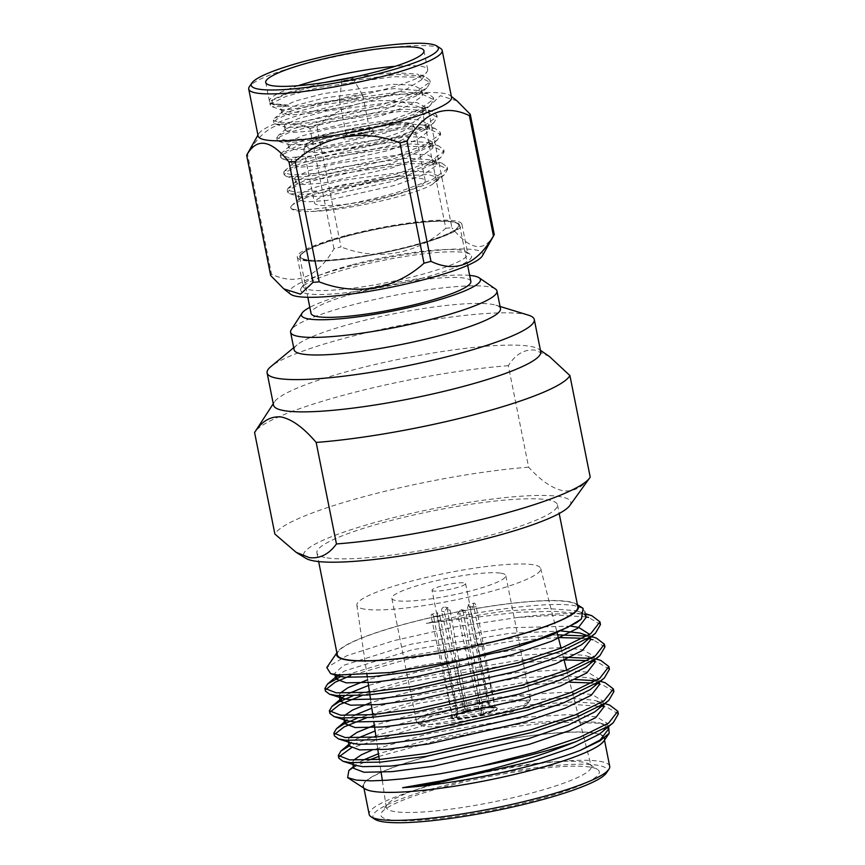 <?xml version="1.0" encoding="UTF-8"?>
<svg xmlns="http://www.w3.org/2000/svg" width="865" height="865" viewBox="0 0 865 865"><rect width="100%" height="100%" fill="white"/><g stroke="black" fill="none" stroke-linecap="round" stroke-linejoin="round"><path stroke-width="0.65" stroke-dasharray="4.33 3.24" d="M569.711 505.657A136.227 20.457 -11.3 0 0 559.579 496.553A136.227 20.457 -11.3 0 0 397.478 516.654A136.227 20.457 -11.3 0 0 305.94 558.368M549.361 356.445L535.024 350.109C524.45 349.038 515.551 354.228 508.339 365.679L528.623 467.187C540.863 480.648 552.367 488.509 563.137 490.779C573.668 491.936 582.686 487.373 590.2 477.069M540.733 351.796A136.227 20.457 -11.3 0 0 538.744 349.168A136.227 20.457 -11.3 0 0 529.542 346.227A136.227 20.457 -11.3 0 0 387.315 361.732A136.227 20.457 -11.3 0 0 274.389 401.987A136.227 20.457 -11.3 0 0 273.556 405.177M528.32 315.12A136.227 20.457 -11.3 0 0 523.098 313.963A136.227 20.457 -11.3 0 0 389.239 327.673A136.227 20.457 -11.3 0 0 270.929 366.544M500.489 308.589A105.227 15.797 -11.3 0 0 495.872 305.183A105.227 15.797 -11.3 0 0 491.839 304.285A105.227 15.797 -11.3 0 0 388.45 314.882A105.227 15.797 -11.3 0 0 297.063 344.908A105.227 15.797 -11.3 0 0 294.111 349.828M495.44 288.975A105.227 15.797 -11.3 0 0 488.336 286.704A105.227 15.797 -11.3 0 0 378.459 298.685A105.227 15.797 -11.3 0 0 291.235 329.781M326.992 557.86A122.646 18.414 -11.3 0 0 463.64 541.966A122.646 18.414 -11.3 0 0 557.46 504.782A122.646 18.414 -11.3 0 0 547.383 499.775A122.646 18.414 -11.3 0 0 410.734 515.67A122.646 18.414 -11.3 0 0 316.914 552.843A122.646 18.414 -11.3 0 0 326.992 557.86M337.285 654.783A122.646 18.414 168.7 0 1 431.105 617.599A122.646 18.414 168.7 0 1 567.754 601.716A122.646 18.414 168.7 0 1 577.831 606.722M600.483 624.562L588.6 617.426M596.32 638.067L592.525 637.062M604.949 646.912L593.066 639.776M600.786 660.417L591.357 658.427M609.414 669.261L597.531 662.125L587.443 660.622M605.251 682.766L595.823 680.787M613.88 691.622L601.997 684.475L591.909 682.972M586.167 616.94L557.784 615.145L517.875 617.448A141.373 21.225 168.7 0 1 585.67 614.464M591.271 636.802L586.892 636.078M557.655 634.845L515.378 637.754L408.691 656.005L340.659 676.646M590.633 639.3L588.081 638.889M587.432 638.792L582.978 638.273M558.347 637.559L515.918 640.468L409.232 658.719L350.79 675.522M325.618 689.697L325.456 691.135M563.364 657.173L519.843 660.103L413.156 678.355L352.725 695.903M564.056 659.887L520.384 662.817L413.697 681.069L362.143 695.428M330.084 712.046L329.922 713.495M575.128 679.49L524.309 682.453L417.622 700.704L357.191 718.253M569.765 682.215L524.85 685.166L418.163 703.418L366.609 717.788M334.55 734.396L334.387 735.845M609.717 705.116L605.922 704.121L574.652 701.85L528.774 704.802L422.088 723.064L378.578 734.796L349.211 745.954M618.345 713.971L606.462 706.835L575.193 704.564L529.315 707.516L422.628 725.778L351.104 748.009M339.015 756.756L338.853 758.194M577.463 604.862A123.295 18.511 -11.3 0 0 576.512 604.116A123.295 18.511 -11.3 0 0 568.327 601.553A123.295 18.511 -11.3 0 0 440.026 615.502A123.295 18.511 -11.3 0 0 337.501 651.875A123.295 18.511 -11.3 0 0 336.918 652.934M583.118 608.419L574.36 605.608C551.167 601.413 484.422 609.414 426.24 623.373L516.902 612.279L554.141 611.296L585.605 614.161M517.875 617.448L454.644 626.984L393.478 640.727L346.735 655.767L326.786 667.542M364.868 788.815A123.295 18.511 168.7 0 1 448.319 751.069A123.295 18.511 168.7 0 1 594.59 732.979A123.295 18.511 168.7 0 1 603.867 741.056M378.838 756.41L443.972 738.656L500.046 728.233L554.389 722.059L600.288 723.237L608.636 726.632M432.024 590.298A17.105 2.573 -11.3 0 0 433.43 591A17.105 2.573 -11.3 0 0 452.492 588.784A17.105 2.573 -11.3 0 0 465.575 583.594A17.105 2.573 -11.3 0 0 464.17 582.891A17.105 2.573 -11.3 0 0 445.118 585.108A17.105 2.573 -11.3 0 0 432.024 590.298L456.536 712.965A17.105 2.573 168.7 0 0 457.671 713.614L455.423 717.507L452.525 718.274A23.56 3.536 -11.3 0 0 452.773 718.318L452.514 718.274A23.56 3.536 168.7 0 1 450.838 717.355A23.56 3.536 168.7 0 1 464.083 711.398L441.615 611.231A3.233 2.963 -80.9 0 1 444.999 607.122A3.233 2.963 -80.9 0 1 447.41 609.706L465.24 711.095A23.56 3.536 168.7 0 1 494.845 707.116L495.104 707.159A23.56 3.536 168.7 0 1 495.353 707.202L492.455 707.97L488.952 705.613L470.16 608.182L468.311 604.635L474.117 603.1A3.233 1.189 75.2 0 1 476.237 606.581L495.104 707.159A23.56 3.536 -11.3 0 0 494.845 707.116L473.696 606.17A3.233 1.189 75.2 0 1 474.117 603.1M468.516 604.624L467.619 607.771L488.379 705.516A17.105 2.573 168.7 0 0 467.23 708.359L450.081 610.128L447.562 607.533L444.253 611.501L465.932 708.695A17.105 2.573 168.7 0 0 456.655 712.544L454.136 716.22A20.338 3.049 -11.3 0 0 455.423 717.507M457.671 713.614L437.441 615.729L437.776 612.723L439.971 616.14L433.906 617.74L452.773 718.318A23.56 3.536 -11.3 0 0 453.033 718.361L455.931 717.593L458.245 713.701L439.971 616.14M437.441 615.729L431.365 617.329A3.233 1.189 75.2 0 1 431.776 614.258L437.776 612.723M594.017 733.142A122.646 18.414 168.7 0 1 604.094 738.148A122.646 18.414 168.7 0 1 510.274 775.332A122.646 18.414 168.7 0 1 373.626 791.226A122.646 18.414 168.7 0 1 363.549 786.209A122.646 18.414 168.7 0 1 457.369 749.025A122.646 18.414 168.7 0 1 594.017 733.142M609.717 766.314A122.646 18.414 -11.3 0 0 599.64 761.297A122.646 18.414 -11.3 0 0 462.991 777.192A122.646 18.414 -11.3 0 0 369.171 814.376M374.859 819.274A119.424 17.927 168.7 0 1 455.682 782.706A119.424 17.927 168.7 0 1 597.369 765.19A119.424 17.927 168.7 0 1 606.354 773.018M394.829 811.619A104.546 15.7 168.7 0 1 386.212 807.229A104.546 15.7 168.7 0 1 386.958 804.774A104.546 15.7 168.7 0 1 473.89 773.937A104.546 15.7 168.7 0 1 582.675 762.108A104.546 15.7 168.7 0 1 589.606 764.282A104.546 15.7 168.7 0 1 591.238 766.26A104.546 15.7 168.7 0 1 511.691 797.984A104.546 15.7 168.7 0 1 394.829 811.619M364.587 609.144A93.734 14.078 168.7 0 1 356.867 605.197A93.734 14.078 168.7 0 1 428.943 576.814A93.734 14.078 168.7 0 1 533.013 564.748A93.734 14.078 168.7 0 1 540.69 568.467A93.734 14.078 168.7 0 1 469.371 596.915A93.734 14.078 168.7 0 1 364.587 609.144M421.244 723.994A58.096 8.726 -11.3 0 0 481.697 717.42A58.096 8.726 -11.3 0 0 530.007 700.282A58.096 8.726 -11.3 0 0 530.407 698.855A58.096 8.726 -11.3 0 0 525.639 696.476A58.096 8.726 -11.3 0 0 460.904 704.002A58.096 8.726 -11.3 0 0 416.465 721.615A58.096 8.726 -11.3 0 0 417.384 722.783A58.096 8.726 -11.3 0 0 421.244 723.994M500.997 573.192A58.096 8.726 168.7 0 1 505.776 575.56A58.096 8.726 168.7 0 1 461.337 593.174A58.096 8.726 168.7 0 1 396.603 600.699A58.096 8.726 168.7 0 1 391.834 598.331A58.096 8.726 168.7 0 1 436.274 580.718A58.096 8.726 168.7 0 1 500.997 573.192M467.23 708.359L466.505 711.3L465.24 711.095A23.56 3.536 -11.3 0 0 464.656 711.246A23.56 3.536 -11.3 0 0 464.083 711.398L465.348 711.603L465.932 708.695M495.234 707.786A23.56 3.536 -11.3 0 0 468.981 710.835A23.56 3.536 -11.3 0 0 450.957 717.982A23.56 3.536 -11.3 0 0 452.892 718.945A23.56 3.536 -11.3 0 0 479.145 715.896A23.56 3.536 -11.3 0 0 497.17 708.749A23.56 3.536 -11.3 0 0 495.234 707.786M523.357 700.369A54.873 8.239 168.7 0 1 527.488 703.969A54.873 8.239 168.7 0 1 481.859 720.156A54.873 8.239 168.7 0 1 424.769 726.362A54.873 8.239 168.7 0 1 421.125 725.216A54.873 8.239 168.7 0 1 458.266 708.424A54.873 8.239 168.7 0 1 523.357 700.369M590.114 767.104A111.358 16.716 -11.3 0 0 474.236 779.7A111.358 16.716 -11.3 0 0 381.649 812.549A111.358 16.716 -11.3 0 0 390.029 819.836A111.358 16.716 -11.3 0 0 522.136 803.509A111.358 16.716 -11.3 0 0 597.499 769.418A111.358 16.716 -11.3 0 0 590.114 767.104M441.615 611.231L444.286 611.652M455.931 717.593A20.338 3.049 -11.3 0 0 481.362 714.176L479.394 710.868L457.52 613.782L460.191 614.215A3.233 2.963 -80.9 0 1 463.564 610.106A3.233 2.963 -80.9 0 1 465.976 612.679L483.805 714.079L482.638 714.382L460.191 614.215M457.52 613.782L461.002 609.695L463.283 612.106L480.702 710.522L482.529 713.874L483.805 714.079A23.56 3.536 -11.3 0 1 483.221 714.231A23.56 3.536 -11.3 0 1 482.638 714.382L482.638 714.382A23.56 3.536 168.7 0 1 453.033 718.361M306.469 260.376A81.505 12.24 -11.3 0 0 397.273 249.812A81.505 12.24 -11.3 0 0 459.607 225.105A81.505 12.24 -11.3 0 0 452.914 221.775A81.505 12.24 -11.3 0 0 362.111 232.339A81.505 12.24 -11.3 0 0 299.766 257.046A81.505 12.24 -11.3 0 0 306.469 260.376M470.863 281.428A81.505 12.24 -11.3 0 0 464.17 278.098A81.505 12.24 -11.3 0 0 373.366 288.661A81.505 12.24 -11.3 0 0 311.022 313.368M350.433 77.839A5.482 0.822 168.7 0 1 352.693 78.012A5.482 0.822 168.7 0 1 349.492 79.483A5.482 0.822 168.7 0 1 341.945 80.164A5.482 0.822 168.7 0 1 343.967 79.126M355.785 98.664A11.937 1.795 168.7 0 1 339.372 100.243A11.937 1.795 168.7 0 1 339.372 100.156A11.937 1.795 168.7 0 1 346.378 97.15A11.937 1.795 168.7 0 1 362.759 95.474A11.937 1.795 168.7 0 1 362.792 95.561A11.937 1.795 168.7 0 1 355.785 98.664M362.662 133.08A11.937 1.795 168.7 0 1 346.249 134.67A11.937 1.795 168.7 0 1 353.255 131.567A11.937 1.795 168.7 0 1 369.669 129.988A11.937 1.795 168.7 0 1 362.662 133.08M363.938 133.286A15.17 2.281 168.7 0 1 343.081 135.297A15.17 2.281 168.7 0 1 351.979 131.372A15.17 2.281 168.7 0 1 372.837 129.35A15.17 2.281 168.7 0 1 363.938 133.286M352.606 134.497A15.17 2.281 -11.3 0 0 343.708 138.432A15.17 2.281 -11.3 0 0 364.565 136.411A15.17 2.281 -11.3 0 0 373.464 132.486A15.17 2.281 -11.3 0 0 352.606 134.497M392.094 195.36A56.485 8.477 168.7 0 1 314.449 202.853A56.485 8.477 168.7 0 1 347.589 188.202A56.485 8.477 168.7 0 1 425.234 180.709A56.485 8.477 168.7 0 1 392.094 195.36M298.209 85.689A80.694 12.121 -11.3 0 0 269.458 101.205A80.694 12.121 -11.3 0 0 270.734 102.816A80.694 12.121 -11.3 0 0 288.51 105.152L274.929 105.227L269.837 103.13L271.167 100.87L287.299 93.68L317.823 85.473L397.089 74.379L424.618 76.271L429.829 80.196L429.462 82.38L414.854 92.696L383.152 104.373L305.042 121.273L282.228 122.841L273.318 120.516L274.637 118.256L290.77 111.055L321.293 102.859L400.56 91.766L428.089 93.658L433.3 97.583L432.933 99.767L418.325 110.071L386.623 121.76L308.524 138.66L285.71 140.217L276.789 137.903L278.108 135.643L294.251 128.442L324.775 120.246L404.031 109.141L431.57 111.044L436.782 114.969L436.403 117.153L421.796 127.458L390.093 139.146L311.995 156.035L289.18 157.603L280.26 155.278L280.779 153.829L297.722 145.828L328.246 137.632L407.502 126.528L435.041 128.431L440.253 132.356L439.874 134.529L425.266 144.844L393.575 156.533L315.466 173.422L292.651 174.99L283.731 172.665L284.25 171.216L301.193 163.215L331.717 155.008L410.983 143.914L438.512 145.817L443.723 149.731L443.356 151.916L428.748 162.231L397.046 173.919L318.947 190.808L296.122 192.376L287.212 190.051L287.731 188.602L304.664 180.601L335.198 172.394L414.454 161.301L441.983 163.193L447.194 167.118L446.827 169.302L432.219 179.617L400.517 191.295C350.801 206.735 286.456 214.498 290.716 206.865C290.37 210.184 297.041 211.741 310.73 211.514C345.049 210.714 415.038 195.241 432.587 184.223L438.825 178.568L439.139 176.611L430.813 172.124L410.291 171.184L340.55 180.59L312.146 188.138L298.76 194.484L298.295 195.717L299.896 196.928L326.127 196.074L394.71 180.871L432.673 164.296L435.344 161.182L435.668 159.225L427.342 154.738L406.82 153.797L337.08 163.204L308.675 170.751L295.289 177.098L294.824 178.331L296.425 179.542L322.656 178.687L391.239 163.485L429.202 146.909L431.873 143.806L432.197 141.838L423.872 137.362L403.35 136.411L333.609 145.817L305.194 153.365L291.808 159.711L291.343 160.944L292.943 162.155L319.185 161.301L387.769 146.099L425.721 129.534L428.402 126.42L428.716 124.452L420.39 119.975L399.879 119.035L330.127 128.431L301.723 135.989L288.337 142.325L287.872 143.558L289.472 144.769L315.703 143.914L384.287 128.723L422.25 112.147L424.931 109.033L425.245 107.065L416.919 102.589L396.397 101.648L326.656 111.055L298.252 118.602L284.866 124.938L284.401 126.171L286.001 127.393L312.233 126.539L380.816 111.336L418.779 94.761L421.45 91.647L421.774 89.69L413.448 85.203L392.926 84.262L323.186 93.669L294.781 101.216L281.395 107.563L280.952 108.904C277.914 110.158 287.926 109.931 296.684 108.417L316.785 104.87L341.448 99.086A80.694 12.121 -11.3 0 0 380.373 90.49A80.694 12.121 -11.3 0 0 427.148 71.568A80.694 12.121 -11.3 0 0 427.71 69.578A80.694 12.121 -11.3 0 0 395.208 66.313M288.51 105.152L271.848 103.541L272.529 99.724L288.813 92.166L324.18 82.564M356.488 76.552L394.375 72.628L417.957 74.163L421.525 79.785L407.242 88.771L378.556 98.718L352.531 105.303A70.93 10.65 -11.3 0 1 282.044 110.179L272.248 106.741L270.258 105.238L270.777 103.789L285.969 96.372L318.244 87.581L392.883 76.704L419.601 77.212L430.251 82.283L427.018 87.83L410.691 96.858L383.573 106.492L316.947 121.749L290.478 124.798L275.719 124.106L273.729 122.603L276.67 119.251L286.283 114.894L321.715 104.968L396.354 94.09L423.082 94.588L433.722 99.67L430.489 105.216L414.173 114.234L387.044 123.868L320.418 139.135L293.959 142.174L279.19 141.492L277.2 139.989L280.141 136.638L289.753 132.269L325.197 122.354L399.825 111.466L426.553 111.974L437.193 117.056L433.96 122.592L417.644 131.621L390.515 141.254L323.888 156.522L297.43 159.56L282.671 158.879L280.682 157.365L283.612 154.024L293.224 149.656L328.668 139.741L403.295 128.853L430.024 129.361L440.663 134.443L437.441 139.979L421.114 149.007L393.997 158.641L327.37 173.897L300.901 176.947L286.142 176.255L284.153 174.752L287.083 171.411L296.695 167.042L332.138 157.127L406.777 146.239L433.495 146.747L444.145 151.818L440.912 157.365L424.596 166.394L397.468 176.028L330.841 191.284L304.372 194.333L289.613 193.641L287.623 192.138L290.564 188.786L300.177 184.429L335.62 174.503L410.248 163.626L436.976 164.134L447.616 169.205L444.383 174.752L428.067 183.78L400.938 193.414C370.739 202.669 332.344 210.054 310.73 211.514M341.448 99.086L301.993 105.995L272.248 106.741M440.609 48.44A98.632 14.813 -11.3 0 0 306.588 63.502A98.632 14.813 -11.3 0 0 249.412 86.641M451.552 97.356A98.632 14.813 -11.3 0 0 450.395 95.658A98.632 14.813 -11.3 0 0 315.974 110.439A98.632 14.813 -11.3 0 0 258.527 133.999A98.632 14.813 -11.3 0 0 258.116 136.01M309.951 128.463A114.288 17.159 168.7 0 1 313.411 127.533A114.288 17.159 168.7 0 1 316.936 126.625L340.972 246.903A114.288 17.159 -11.3 0 0 337.447 247.822A114.288 17.159 -11.3 0 0 333.987 248.742C317.282 277.492 296.468 285.98 271.524 274.183L247.487 153.905C264.193 125.176 285.018 116.689 309.951 128.463L333.987 248.742M246.86 154.835A114.288 17.159 168.7 0 1 247.487 153.905M482.4 255.824A98.632 14.813 -11.3 0 0 347.233 266.896A98.632 14.813 -11.3 0 0 290.532 294.165M270.68 275.535A114.288 17.159 168.7 0 1 271.524 274.183M420.433 278.649A87.149 13.083 -11.3 0 0 470.171 254.31A87.149 13.083 -11.3 0 0 351.763 267.631A87.149 13.083 -11.3 0 0 301.247 288.067A87.149 13.083 -11.3 0 0 335.047 293.797A87.149 13.083 -11.3 0 0 420.433 278.649M352.412 264.701A83.916 12.597 168.7 0 1 466.43 251.877A83.916 12.597 168.7 0 1 467.76 253.564A83.916 12.597 168.7 0 1 418.541 275.319A83.916 12.597 168.7 0 1 303.183 286.456A83.916 12.597 168.7 0 1 303.756 284.39A83.916 12.597 168.7 0 1 352.412 264.701M346.551 235.41A83.916 12.597 168.7 0 1 461.91 224.273A83.916 12.597 168.7 0 1 412.681 246.028A83.916 12.597 168.7 0 1 297.322 257.154A83.916 12.597 168.7 0 1 346.551 235.41M347.892 235.972A80.694 12.121 -11.3 0 0 300.566 256.883A80.694 12.121 -11.3 0 0 411.481 246.179A80.694 12.121 -11.3 0 0 458.818 225.268A80.694 12.121 -11.3 0 0 347.892 235.972M411.416 245.822A80.694 12.121 168.7 0 1 300.49 256.527A80.694 12.121 168.7 0 1 347.827 235.604A80.694 12.121 168.7 0 1 458.742 224.9A80.694 12.121 168.7 0 1 411.416 245.822M316.936 126.625C345.221 100.654 385.141 93.431 421.752 107.984L445.778 228.263C417.157 254.299 377.929 261.425 340.972 246.903M445.778 228.263A114.288 17.159 168.7 0 1 451.93 227.765L427.894 107.487A114.288 17.159 168.7 0 0 421.752 107.984M494.283 234.566C484.259 252.612 470.149 250.342 451.93 227.765M457.012 100.859L440.361 95.691L427.894 107.487M290.683 207.438L290.716 206.865L290.683 207.438M282.044 110.179A70.93 10.65 -11.3 0 1 280.952 108.904L280.963 109.477M432.587 184.223L439.398 177.876L427.872 174.46L398.841 176.255L333.782 188.711L307.345 197.123L292.575 204.691L290.716 206.865M398.841 176.255L341.426 184.937L314.373 192.041L300.242 198.215L299.16 200.053L306.967 201.945L326.992 200.421L395.575 185.218L423.407 174.773L436.22 165.529L436.533 163.572L431.711 159.939L407.685 158.144L337.945 167.551L310.903 174.654L296.771 180.839L295.689 182.677L303.496 184.559L323.521 183.034L392.104 167.832L419.936 157.387L432.738 148.142L433.062 146.185L428.24 142.552L404.214 140.757L334.474 150.164L307.432 157.268L293.3 163.453L292.219 165.291L300.025 167.172L320.05 165.648L388.634 150.445L416.465 140L429.267 130.766L429.591 128.799L424.758 125.166L400.744 123.381L331.003 132.778L303.961 139.881L289.818 146.066L288.737 147.904L296.544 149.786L316.579 148.261L385.163 133.069L412.983 122.614L425.796 113.38L426.11 111.412L421.287 107.79L397.273 105.995L327.521 115.402L300.479 122.506L286.347 128.68L285.266 130.518L293.073 132.41L313.098 130.875L381.681 115.683L409.513 105.238L422.325 95.993L422.639 94.036L417.817 90.403L393.791 88.608L324.051 98.015L297.009 105.119L282.877 111.293L281.795 113.131L289.602 115.023L309.627 113.499L352.531 105.303M602.656 731.682L607.446 723.454L596.591 716.826L568.078 714.631L526.244 717.204L428.975 733.596L371.755 750.215M353.536 760.184L352.563 762.757L356.175 765.46M598.191 709.322L602.981 701.104L592.125 694.476L563.612 692.281L521.779 694.855L424.51 711.246L374.307 725.27M349.071 737.834L348.098 740.408L351.709 743.111M593.725 686.972L598.515 678.755L587.659 672.127L559.147 669.932L517.313 672.505L420.044 688.886L370.999 702.521M344.605 715.485L343.632 718.058L347.243 720.761M589.26 664.623L594.104 656.751M594.763 659.984L594.05 656.394L583.194 649.777L562.391 647.658M560.92 647.626L512.837 650.156L415.578 666.537L367.701 679.771M340.129 693.125L339.167 695.709L339.502 697.374M584.794 642.273L589.638 634.402M570.922 626.152L508.371 627.795L411.113 644.187L343.578 665.347L334.701 673.359L335.566 674.7M580.329 619.924L585.118 611.696L580.783 607.219M608.56 729.044L601.002 723.291L597.704 722.416L569.192 720.221L527.358 722.794L430.089 739.186L378.438 753.729M362.619 760.313L355.969 764.476L353.688 768.347M604.094 706.694L596.526 700.942L593.239 700.066L564.726 697.871L522.893 700.445L425.623 716.826L375.14 730.968M358.153 737.964L351.504 742.116L349.222 745.998M599.629 684.334L592.06 678.593L588.773 677.717L560.26 675.522L518.427 678.095L421.158 694.476L371.831 708.208M353.688 715.615L346.281 720.459M595.163 661.985L587.595 656.243L584.308 655.356L555.795 653.172L513.961 655.735L416.692 672.127L368.522 685.458M349.222 693.265L344.519 695.968M589.941 637.927L587.454 635.753M561.363 630.974L509.496 633.385L412.227 649.777L344.692 670.937L338.161 675.024M584.989 614.972L578.663 611.533L575.376 610.658L546.864 608.463L505.03 611.036L426.24 623.373M353.471 767.298L368.793 760.119M463.316 612.258L465.976 612.679M481.362 714.176L482.638 714.382M447.41 609.706L450.081 610.128M465.229 711.095L464.083 711.398M494.856 707.116L491.947 707.884L488.379 705.516M476.237 606.581L470.16 608.182M473.696 606.17L467.619 607.771M431.776 614.258A3.233 1.189 75.2 0 1 433.906 617.74M452.514 718.274L431.365 617.329M495.353 707.202A23.56 3.536 168.7 0 1 497.04 708.121A23.56 3.536 168.7 0 1 483.795 714.079M488.952 705.613A17.105 2.573 168.7 0 1 489.817 705.916A17.105 2.573 168.7 0 1 490.087 706.262A17.105 2.573 168.7 0 1 480.702 710.522M482.529 713.874A20.338 3.049 -11.3 0 0 493.558 708.349A20.338 3.049 -11.3 0 0 492.455 707.97M479.394 710.868A17.105 2.573 168.7 0 1 458.245 713.701M491.947 707.884A20.338 3.049 -11.3 0 0 466.505 711.3M465.348 711.603A20.338 3.049 -11.3 0 0 454.136 716.22M469.663 275.394A91.236 13.699 -11.3 0 0 388.266 283.969A91.236 13.699 -11.3 0 0 309.821 307.335M508.339 365.679A161.377 24.231 -11.3 0 0 350.357 393.402A161.377 24.231 -11.3 0 0 254.98 431.905M528.623 467.187A161.377 24.231 -11.3 0 0 368.955 495.353A161.377 24.231 -11.3 0 0 274.886 534.062M336.95 135.016A56.485 8.477 168.7 0 1 414.595 127.523A56.485 8.477 168.7 0 1 381.465 142.163A56.485 8.477 168.7 0 1 303.82 149.656A56.485 8.477 168.7 0 1 336.95 135.016M337.599 132.085C350.757 128.258 390.245 120.527 406.431 122.841C421.309 125.511 394.408 135.275 379.573 138.822C366.414 142.649 326.927 150.391 310.74 148.066C295.862 145.396 322.764 135.643 337.599 132.085M425.234 180.709L414.595 127.523C412.216 123.998 414.194 122.625 397.792 122.333C380.297 123.046 360.164 126.301 337.404 132.096C312.07 138.897 306.08 143.633 304.934 145.547L303.82 149.656L314.449 202.853M538.744 349.168L540.441 350.325M495.872 305.183L500.067 306.469M557.46 504.782L559.201 513.518M576.512 604.116L577.431 604.711M337.501 651.875L336.885 652.783M604.094 738.148L604.494 740.148M356.867 605.197L366.976 674.83M367.311 677.09L368.122 682.701M369.496 692.097L369.885 694.822M370.566 699.526L371.388 705.126M372.75 714.555L373.831 721.951M376.016 737.012L377.897 749.977M379.27 759.459L381.151 772.38M382.33 780.5L386.212 807.229M530.407 698.855L505.776 575.56M450.957 717.982L450.838 717.355M527.488 703.969L530.007 700.282M386.958 804.774L381.649 812.549M444.999 607.122L447.562 607.533M461.002 609.695L463.564 610.106M459.607 225.105L467.651 265.35M341.945 80.164L339.372 100.156M339.372 100.243L346.249 134.67M343.081 135.297L343.708 138.432M421.525 79.785L427.148 71.568M271.848 103.541L270.734 102.816M447.616 169.205L447.194 167.118M444.145 151.818L443.723 149.731M440.663 134.443L440.253 132.356M437.193 117.056L436.782 114.969M433.722 99.67L433.3 97.583M430.251 82.283L429.829 80.196M427.71 69.578L423.958 50.808M287.623 192.138L287.212 190.051M284.153 174.752L283.731 172.665M280.682 157.365L280.26 155.278M277.2 139.989L276.789 137.903M273.729 122.603L273.318 120.516M270.258 105.238L269.837 103.13M269.458 101.205L265.706 82.424M258.527 133.999L257.932 135.081M466.43 251.877L470.171 254.31M461.91 224.273L467.76 253.564M297.322 257.154L303.183 286.456M303.756 284.39L301.247 288.067M450.395 95.658L451.368 96.426M426.996 87.808L418.779 94.761M275.719 124.127L286.001 127.393M430.478 105.195L422.25 112.147M279.19 141.514L289.472 144.769M433.949 122.581L425.721 129.534M282.66 158.901L292.943 162.155M437.42 139.968L429.202 146.909M286.142 176.276L296.425 179.542M440.901 157.354L432.673 164.296M289.613 193.663L299.896 196.928M444.372 174.73L436.144 181.682M300.242 198.215L292.575 204.702M431.711 159.939L441.983 163.193M296.771 180.839L288.532 187.792M428.24 142.552L438.512 145.817M293.3 163.453L285.061 170.405M424.758 125.166L435.041 128.431M289.818 146.066L281.59 153.019M421.287 107.79L431.57 111.044M286.347 128.68L278.108 135.643M417.817 90.403L428.089 93.658M282.877 111.293L274.637 118.256M424.618 76.271L417.957 74.163M271.167 100.87L272.529 99.724M439.139 176.611L439.398 177.887M298.295 195.717L299.16 200.053M435.668 159.225L436.533 163.572M294.824 178.331L295.689 182.677M432.197 141.838L433.062 146.185M291.343 160.944L292.219 165.291M428.716 124.452L429.591 128.799M287.872 143.558L288.737 147.904M425.245 107.065L426.11 111.412M284.401 126.171L285.266 130.518M421.774 89.69L422.639 94.036M280.93 108.795L281.795 113.131M372.837 129.35L373.464 132.486M362.792 95.561L369.669 129.988M352.693 78.012L362.759 95.474M299.766 257.046L307.81 297.29M607.446 723.454L608.16 727.033M352.563 762.757L352.898 764.422M602.981 701.104L603.694 704.683M348.098 740.408L348.433 742.073M598.515 678.755L599.229 682.334M343.632 718.058L343.967 719.723M589.584 634.045L590.298 637.624M334.701 673.359L334.95 674.603M585.118 611.696L585.529 613.772M601.002 723.291L603.51 724.091M355.969 764.476L353.353 766.682M596.526 700.942L604.959 703.613M351.504 742.116L348.887 744.332M592.06 678.593L600.494 681.263M347.038 719.766L346.238 720.448M587.595 656.243L596.028 658.914M342.572 697.417L339.956 699.634M583.129 633.883L591.563 636.554M338.107 675.068L335.49 677.284M578.663 611.533L585.551 613.718M589.606 764.282L597.499 769.418M421.125 725.216L417.384 722.783M497.17 708.749L497.04 708.121M416.465 721.615L391.834 598.331M540.69 568.467L556.974 632.185M561.061 648.188L564.131 660.179M566.662 670.083L591.238 766.26M363.549 786.209L363.949 788.22M489.817 705.916L493.558 708.349M465.575 583.594L490.087 706.262M316.914 552.843L318.655 561.58M297.063 344.908L293.689 347.708M274.389 401.987L273.264 403.717"/><path stroke-width="1.3" d="M296.1 552.292L274.886 534.062L254.602 432.554C261.771 421.125 270.669 415.935 281.287 416.984C292.132 419.352 303.756 427.84 316.168 442.437L336.453 543.944C328.97 554.238 319.953 558.801 309.4 557.655L296.1 552.292L305.94 558.368A136.227 20.457 -11.3 0 0 314.795 561.071A136.227 20.457 -11.3 0 0 456.06 545.772A136.227 20.457 -11.3 0 0 569.711 505.657L589.53 478.129A161.377 24.231 -11.3 0 0 590.2 477.069L569.916 375.561L549.361 356.445L540.441 350.325M336.453 543.944A161.377 24.231 -11.3 0 0 589.53 478.129M293.689 347.708L270.929 366.544A136.227 20.457 -11.3 0 0 267.112 372.912L273.556 405.177A136.227 20.457 -11.3 0 0 284.747 410.745A136.227 20.457 -11.3 0 0 436.533 393.088A136.227 20.457 -11.3 0 0 540.733 351.796L534.289 319.52A136.227 20.457 -11.3 0 0 528.32 315.12L500.067 306.469M316.168 442.437A161.377 24.231 -11.3 0 0 475.847 414.27A161.377 24.231 -11.3 0 0 569.916 375.561M267.112 372.912A136.227 20.457 -11.3 0 0 278.303 378.47A136.227 20.457 -11.3 0 0 430.078 360.824A136.227 20.457 -11.3 0 0 534.289 319.52M309.821 307.335A91.236 13.699 -11.3 0 0 302.026 313.141L291.235 329.781A105.227 15.797 -11.3 0 0 290.597 332.246L294.111 349.828A105.227 15.797 -11.3 0 0 302.761 354.12A105.227 15.797 -11.3 0 0 420.001 340.486A105.227 15.797 -11.3 0 0 500.489 308.589L496.975 291.008A105.227 15.797 -11.3 0 0 495.44 288.975L479.091 277.762A91.236 13.699 -11.3 0 0 472.917 275.794A91.236 13.699 -11.3 0 0 469.663 275.394M290.597 332.246A105.227 15.797 -11.3 0 0 299.247 336.539A105.227 15.797 -11.3 0 0 416.487 322.904A105.227 15.797 -11.3 0 0 496.975 291.008M302.026 313.141A91.236 13.699 -11.3 0 0 308.967 319.001A91.236 13.699 -11.3 0 0 416.908 305.702A91.236 13.699 -11.3 0 0 479.091 277.762M559.201 513.518L577.831 606.722A122.646 18.414 168.7 0 1 484.011 643.906A122.646 18.414 168.7 0 1 347.362 659.8A122.646 18.414 168.7 0 1 337.285 654.783L318.655 561.58M340.659 676.646L327.532 683.999L324.916 688.432L336.258 692.843L366.965 692.314L412.291 686.561L517.865 662.72L561.947 647.831L590.795 633.634L599.942 621.849L591.855 615.718L589.498 615.047A141.373 21.225 168.7 0 0 588.07 614.799A141.373 21.225 168.7 0 0 585.67 614.464M324.916 688.432L325.456 691.135L329.587 694.227L336.799 695.557L367.506 695.028L412.832 689.275L518.405 665.434L562.488 650.545L591.346 636.348L595.369 633.342L600.483 624.562L599.942 621.849M352.725 695.903L339.102 701.85L331.998 706.348L329.381 710.781L340.724 715.193L371.431 714.674L416.757 708.922L522.33 685.069L566.413 670.18L595.261 655.984L604.408 644.198L596.32 638.067L591.563 636.554M329.381 710.781L329.922 713.495L334.052 716.577L341.264 717.907L371.972 717.377L417.298 711.625L522.871 687.783L566.953 672.894L595.812 658.698L599.834 655.702L604.949 646.912L604.408 644.198M357.191 718.253L343.567 724.21L336.463 728.698L333.847 733.131L345.189 737.542L375.897 737.023L421.223 731.271L526.796 707.419L570.878 692.541L599.737 678.344L608.874 666.547L600.786 660.417L596.028 658.914M333.847 733.131L334.387 735.845L338.518 738.937L345.73 740.256L376.437 739.737L421.763 733.985L527.336 710.133L571.419 695.244L600.278 681.047L604.3 678.052L609.414 669.261L608.874 666.547M349.211 745.954L340.929 751.047L338.312 755.48L349.655 759.892L380.362 759.373L425.688 753.62L531.261 729.779L575.344 714.89L604.202 700.693L613.339 688.908L605.251 682.766L600.494 681.263M338.312 755.48L338.853 758.194L342.983 761.287L350.195 762.606L380.903 762.087L426.229 756.334L531.802 732.493L575.885 717.604L604.743 703.407L608.765 700.401L613.88 691.622L613.339 688.908M588.6 617.426L586.167 616.94M592.525 637.062L591.271 636.802M586.892 636.078L557.655 634.845M593.066 639.776L590.633 639.3M588.081 638.889L587.432 638.792M582.978 638.273L558.347 637.559M350.79 675.522L335.177 682.215L325.618 689.697M591.357 658.427L563.364 657.173M587.443 660.622L564.056 659.887M362.143 695.428L339.642 704.564L330.084 712.046M595.823 680.787L575.128 679.49M591.909 682.972L569.765 682.215M366.609 717.788L344.108 726.914L334.55 734.396M351.104 748.009L339.015 756.756M336.918 652.934A123.295 18.511 -11.3 0 0 346.779 659.952A123.295 18.511 -11.3 0 0 490.152 642.565A123.295 18.511 -11.3 0 0 577.463 604.862M336.885 652.783L326.786 667.542L330.603 673.619L337.988 675.003L390.018 672.548L462.516 659.941L536.635 639.797L567.516 627.449L581.399 619.005L583.118 608.419L577.431 604.711M585.605 614.161L589.498 615.047M608.636 726.632L609.198 733.271L603.867 741.056A123.295 18.511 168.7 0 1 501.343 777.43A123.295 18.511 168.7 0 1 373.042 791.378A123.295 18.511 168.7 0 1 364.868 788.815L347.654 777.624L348.854 770.488L353.471 767.298M609.198 733.271L599.813 740.959L580.501 750.247C539.046 766.649 453.79 784.609 402.657 787.701L442.545 780.663L488.812 769.839C531.034 758.216 542.052 754.972 576.101 741.608L609.209 725.757L613.231 722.751L618.345 713.971L617.805 711.257L609.717 705.116L604.959 703.613M347.654 777.624L356.239 780.1L371.29 780.857L386.958 780.219L403.901 778.727L439.863 773.829L480.205 766.314A141.373 21.225 -11.3 0 0 576.101 741.608M363.949 788.22L369.171 814.376A122.646 18.414 -11.3 0 0 371.117 816.841A122.646 18.414 -11.3 0 0 379.248 819.382A122.646 18.414 -11.3 0 0 506.879 805.51A122.646 18.414 -11.3 0 0 608.874 769.331A122.646 18.414 -11.3 0 0 609.717 766.314L604.494 740.148M608.874 769.331L606.354 773.018A119.424 17.927 168.7 0 1 507.052 808.245A119.424 17.927 168.7 0 1 382.773 821.75A119.424 17.927 168.7 0 1 374.859 819.274L371.117 816.841M307.81 297.29L311.022 313.368A81.505 12.24 -11.3 0 0 317.725 316.698A81.505 12.24 -11.3 0 0 408.518 306.134A81.505 12.24 -11.3 0 0 470.863 281.428L467.651 265.35M343.967 79.126A5.482 0.822 168.7 0 1 345.167 78.78A5.482 0.822 168.7 0 1 350.433 77.839M395.208 66.313A80.694 12.121 -11.3 0 0 316.785 80.283A80.694 12.121 -11.3 0 0 298.209 85.689M324.18 82.564L356.488 76.552M313.033 61.512A80.694 12.121 168.7 0 1 423.958 50.808A80.694 12.121 168.7 0 1 376.621 71.719A80.694 12.121 168.7 0 1 265.706 82.424A80.694 12.121 168.7 0 1 313.033 61.512M382.417 72.649A95.409 14.327 168.7 0 1 288.932 89.236A95.409 14.327 168.7 0 1 251.931 82.954A95.409 14.327 168.7 0 1 307.237 60.582A95.409 14.327 168.7 0 1 436.879 46.007A95.409 14.327 168.7 0 1 382.417 72.649M251.931 82.954L249.412 86.641A98.632 14.813 -11.3 0 0 248.731 89.073A98.632 14.813 -11.3 0 0 384.32 75.979A98.632 14.813 -11.3 0 0 442.177 50.419A98.632 14.813 -11.3 0 0 440.609 48.44L436.879 46.007M248.731 89.073L258.116 136.01A98.632 14.813 -11.3 0 0 393.694 122.917A98.632 14.813 -11.3 0 0 451.552 97.356L442.177 50.419M295.149 161.56L319.185 281.839C355.893 296.262 395.175 289.418 424.001 263.198A114.288 17.159 168.7 0 0 427.515 262.279A114.288 17.159 168.7 0 0 430.986 261.36L406.95 141.082A114.288 17.159 168.7 0 1 403.479 142.001A114.288 17.159 168.7 0 1 399.965 142.92C363.592 128.453 323.618 135.437 295.149 161.56A114.288 17.159 168.7 0 1 289.007 162.058C270.875 139.514 256.764 137.243 246.655 155.257A114.288 17.159 168.7 0 1 246.86 154.835L257.932 135.081M283.817 288.888L290.532 294.165A98.632 14.813 -11.3 0 0 424.964 279.384A98.632 14.813 -11.3 0 0 482.4 255.824L494.066 234.988A114.288 17.159 168.7 0 1 493.439 235.918L469.403 115.629A114.288 17.159 168.7 0 0 470.246 114.288L457.012 100.859M319.185 281.839A114.288 17.159 168.7 0 1 313.043 282.336L289.007 162.058M246.655 155.257L270.68 275.535L283.807 288.867L300.458 294.154L313.043 282.336M470.246 114.288L494.283 234.566A114.288 17.159 168.7 0 1 494.066 234.988M430.986 261.36C455.79 273.199 476.615 264.722 493.439 235.918M406.95 141.082C423.774 112.288 444.599 103.811 469.403 115.629M424.001 263.198L399.965 142.92M402.657 787.701L436.576 783.041L532.721 761.07L572.879 747.382L599.142 734.32L613.231 722.751M371.755 750.215L361.44 754.756L353.536 760.184M342.983 761.287L356.175 765.46L362.878 766.66L390.839 766.055L432.111 760.692L528.255 738.721L568.402 725.032L594.677 711.971L608.765 700.401M374.307 725.27L356.975 732.406L349.071 737.834M338.518 738.937L351.709 743.111L358.413 744.311L386.363 743.705L427.645 738.342L523.79 716.371L563.937 702.672L590.211 689.621L604.3 678.052M370.999 702.521L352.509 710.057L344.605 715.485M334.052 716.577L347.243 720.761L353.947 721.961L381.897 721.356L423.18 715.993L519.324 694.011L559.471 680.323L585.746 667.261L599.834 655.702M562.391 647.658L560.92 647.626M367.701 679.771L348.044 687.697L340.129 693.125M339.177 695.752L342.778 698.412L349.482 699.601L377.432 699.007L418.714 693.644L514.859 671.662L555.006 657.973L581.269 644.912L595.369 633.342M589.638 634.402L578.728 627.428L570.922 626.152M335.566 674.7L338.312 676.062L345.016 677.252L372.966 676.657L414.249 671.294L510.393 649.312L550.54 635.624L576.804 622.562L581.41 619.016M580.501 750.247L600.256 739.91L608.56 729.044L608.16 727.033M378.438 753.729L362.619 760.313M352.898 764.422L353.688 768.347L363.992 772.25L391.953 771.645L433.224 766.282L529.38 744.311L569.527 730.611L595.79 717.561L604.094 706.694L603.694 704.683M375.14 730.968L358.153 737.964M348.433 742.073L349.222 745.998L359.526 749.901L387.488 749.295L428.759 743.932L524.914 721.951L565.061 708.262L591.325 695.201L599.629 684.334L599.229 682.334M371.831 708.208L353.688 715.615M346.281 720.459L344.757 723.648L355.061 727.541L383.022 726.946L424.293 721.583L520.438 699.601L560.596 685.913L586.859 672.851L595.163 661.985L594.763 659.984M368.522 685.458L349.222 693.265M344.519 695.968L342.572 697.417L340.28 701.299L350.595 705.191L378.556 704.597L419.828 699.234L515.972 677.252L556.13 663.563L582.394 650.502L590.698 639.635L589.941 637.927M587.454 635.753L579.842 633.007L561.363 630.974M338.161 675.024L335.815 678.938L346.13 682.842L374.091 682.247L415.362 676.873L511.507 654.902L551.654 641.214L577.928 628.152L586.232 617.286L584.989 614.972M368.793 760.119L378.838 756.41M480.205 766.314L535.727 752.128L579.81 737.24L608.668 723.043L617.805 711.257M273.264 403.717L254.98 431.905A161.377 24.231 -11.3 0 0 254.602 432.554M366.976 674.83L367.311 677.09M368.122 682.701L369.496 692.097M369.885 694.822L370.566 699.526M371.388 705.126L372.75 714.555M373.831 721.951L376.016 737.012M377.897 749.977L379.27 759.459M381.151 772.38L382.33 780.5M451.368 96.426L457.131 100.956M342.778 698.412L329.587 694.227M338.312 676.062L330.603 673.619M343.967 719.723L344.757 723.648M339.502 697.374L340.28 701.299M590.298 637.624L590.698 639.635M334.95 674.603L335.815 678.938M585.529 613.772L586.232 617.286M353.353 766.682L348.854 770.488M348.887 744.332L340.929 751.047M347.038 719.766L336.463 728.698M339.956 699.634L331.998 706.348M335.49 677.284L327.532 683.999M585.551 613.718L591.855 615.718M556.974 632.185L561.061 648.188M564.131 660.179L566.662 670.083"/></g></svg>

